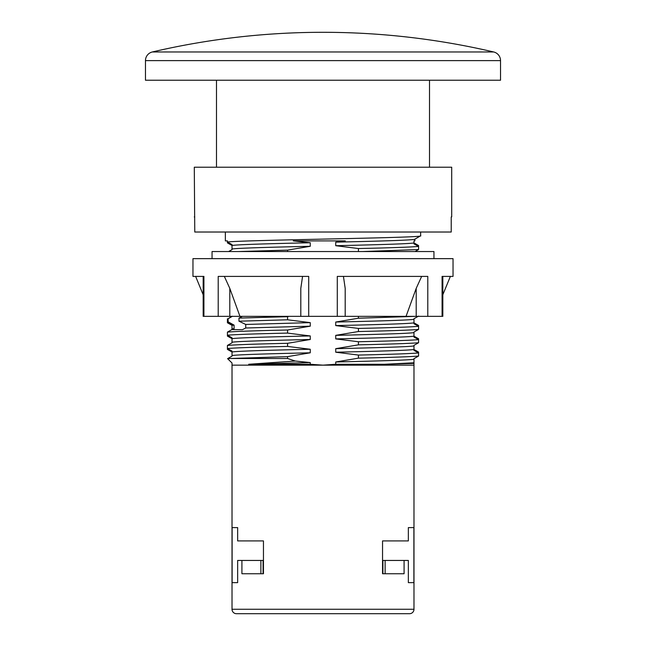 <?xml version="1.0" encoding="UTF-8"?>
<svg xmlns="http://www.w3.org/2000/svg" width="646" height="646" viewBox="0 0 646 646"><rect width="100%" height="100%" fill="white"/><g stroke="black" fill="none" stroke-linecap="round" stroke-linejoin="round"><path stroke-width="0.97" d="M287.567 358.506L287.567 356.632L230.178 358.506L287.567 358.506L295.279 361.033L248.678 364.271L310.258 364.271L323 365.16L232.019 365.16L232.019 609.259A4.441 4.441 -90 0 0 236.452 613.7L409.548 613.7A4.441 4.441 90 0 0 413.981 609.259L413.981 365.16L323 365.16L335.742 364.271L384.475 364.271L413.981 362.794L413.981 358.667L418.576 356.051C410.501 356.754 390.45 357.456 358.433 358.159L358.433 355.058L335.742 352.215C375.407 351.303 409.071 350.39 413.981 349.478L413.981 345.352L418.576 342.743L418.576 339.635L413.981 337.067L413.981 336.162L418.576 338.762L418.576 339.635C410.436 340.345 390.386 341.048 358.433 341.742L335.742 338.908C375.407 337.995 409.071 337.075 413.981 336.162L413.981 332.036L418.576 329.428L418.576 326.327L413.981 323.751L413.981 322.855L418.576 325.447L418.576 326.327C410.565 327.021 390.515 327.724 358.433 328.426L335.742 325.592C375.407 324.68 409.071 323.767 413.981 322.855L413.981 318.728L418.576 316.112M287.494 613.7L260.863 613.7M243.114 540.912L263.455 540.912L237.647 540.912L237.647 527.596L232.108 527.596L237.647 527.596M382.545 540.912L408.353 540.912L408.353 527.596L413.892 527.596L413.892 582.635L408.353 582.635L408.353 560.445L404.081 560.445L404.081 573.753L382.545 573.753L382.545 540.912L402.886 540.912M382.545 573.753L385.137 573.753L385.121 560.445L382.908 560.445L382.908 573.753M263.455 540.912L263.455 573.753L241.919 573.753L241.919 560.445L263.092 560.445L263.092 573.753M241.919 560.445L237.647 560.445L237.647 582.635L232.108 582.635L232.108 527.596M232.108 582.635L237.647 582.635M408.353 527.596L413.892 527.596M408.353 582.635L413.892 582.635M385.121 560.445L404.081 560.445M260.879 560.445L260.879 573.753L263.455 573.753M230.178 358.506L227.578 358.651L232.019 362.995L228.143 359.208M232.019 365.16L232.019 362.995M384.475 364.271L413.981 363.407L413.981 365.16M287.567 251.544L287.567 250.115L310.258 246.296L310.258 242.743L293.26 240.893L345.311 240.893L335.742 242.153L335.742 245.706L358.433 248.54L358.433 251.544M335.742 325.592L335.742 322.039L358.433 318.22L358.433 316.346M335.742 338.908L335.742 335.355L358.433 331.527L358.433 328.426M335.742 352.215L335.742 348.67L358.433 344.843L358.433 341.742M358.433 358.159L335.742 361.986L335.742 364.271M310.258 364.271L310.258 362.576L295.279 361.033M287.567 356.632L310.258 352.805L310.258 349.26L287.567 346.418L287.567 343.317L310.258 339.497L310.258 335.944L287.567 333.102L287.567 330.001L310.258 326.182L310.258 322.629L287.567 319.794L287.567 316.685L289.093 316.346M287.567 343.317C255.582 344.019 235.54 344.722 227.424 345.424L232.019 342.808L232.019 342.235C236.929 341.322 270.593 340.41 310.258 339.497M413.981 349.462L418.576 352.078L418.576 352.95C410.388 353.661 390.337 354.363 358.433 355.058M287.567 319.794L238.963 321.199L245.738 324.454L245.738 327.998L242.436 329.654L232.334 329.654L234.078 328.677L234.078 325.124L228.127 321.829L228.127 318.728L232.334 316.346M245.738 327.998L310.258 326.182M287.567 330.001C255.404 330.712 235.362 331.414 227.424 332.109L232.019 329.492L232.019 328.919L234.078 328.677M228.127 318.728L232.019 316.177M242.436 316.346L238.963 318.098L287.567 316.685M232.019 338.698L227.424 336.082L227.424 332.981M232.019 352.013L227.424 349.397L227.424 346.296M362.608 251.544L418.576 249.542L418.576 245.528L413.981 242.912M418.576 356.051L418.576 352.95L413.981 350.382L413.981 349.478M287.567 346.418C255.55 347.12 235.499 347.823 227.424 348.525L227.424 345.424M287.567 333.102C255.55 333.804 235.499 334.507 227.424 335.209L227.424 332.109M287.567 250.115L238.495 251.544M358.433 344.843C390.45 344.14 410.501 343.438 418.576 342.743M358.433 331.527C390.45 330.833 410.501 330.13 418.576 329.428M335.742 245.706C375.407 244.794 409.071 243.873 413.981 242.961L413.981 243.865L418.576 246.433C410.388 247.143 390.337 247.846 358.433 248.54M228.127 321.829L227.424 321.894L227.424 318.793M238.963 321.199L238.963 318.098M227.424 321.894L232.019 324.47L232.019 325.366L227.424 322.766L227.424 319.665M358.433 318.22L415.822 316.346M225.357 240.893L227.424 240.893L225.357 240.893L225.357 232.019M228.611 251.544L232.019 249.606L232.019 244.584L232.019 245.48L227.424 242.88L227.424 240.893M232.019 244.584L227.424 242.008C244.511 239.932 426.901 237.857 420.643 235.79L420.643 232.019M414.797 239.206L420.643 235.79M232.019 328.919L232.019 323.985M227.424 335.209L232.019 337.785L232.019 342.235M227.424 348.525L232.019 351.093L232.019 356.124L227.578 358.651M232.019 355.55C236.929 354.638 270.593 353.725 310.258 352.805M413.981 363.407L413.981 362.995M335.742 361.986C375.407 361.074 409.071 360.153 413.981 359.241M248.678 364.271L310.258 362.576M232.019 351.997C236.929 351.085 270.593 350.172 310.258 349.26M335.742 348.67C375.407 347.758 409.071 346.845 413.981 345.933M415.047 251.544L418.576 249.542M413.981 242.961L413.981 240.893L414.869 240.893L414.869 239.157M335.742 335.355C375.407 334.442 409.071 333.53 413.981 332.617M232.019 338.682C236.929 337.769 270.593 336.857 310.258 335.944M335.742 322.039C375.407 321.127 409.071 320.214 413.981 319.302M232.019 325.366L234.078 325.124M245.738 324.454L310.258 322.629M293.26 240.893L345.311 240.893M232.019 245.48C236.929 244.568 270.593 243.655 310.258 242.743M335.742 242.153C379.913 241.144 415.79 240.126 414.869 239.117M451.231 216.927L451.231 232.019L194.769 232.019L194.293 167.217L451.707 167.217L451.707 216.927L451.231 216.927L451.707 216.927M194.293 216.927L194.769 216.927M429.517 80.233L429.517 167.217M216.483 167.217L216.483 80.233M500.529 80.233L145.471 80.233L145.471 60.611L500.529 60.611L500.529 80.233M152.327 51.971L493.673 51.971A750.345 750.345 0 0 0 152.327 51.971A8.874 8.874 0 0 0 145.471 60.611M493.673 51.971A8.874 8.874 0 0 1 500.529 60.611M232.019 249.033C236.929 248.121 270.593 247.208 310.258 246.296M242.436 329.654L232.334 329.654M433.95 258.65L433.95 251.544L212.05 251.544L212.05 258.65M442.825 276.399L442.825 316.346L442.082 316.346L442.082 276.399L453.04 276.399L453.04 258.65L192.96 258.65L192.96 276.399L203.918 276.399L203.918 316.346L203.175 316.346L203.175 276.399M203.175 294.762L195.625 276.399L192.96 276.399M453.04 276.399L450.375 276.399L442.825 294.762M343.438 276.399L345.19 288.366L345.19 316.346L203.918 316.346M442.082 316.346L345.19 316.346M406.051 316.346L416.202 288.366L421.66 276.399M300.81 316.346L300.81 288.366L302.562 276.399M224.34 276.399L229.798 288.366L239.949 316.346M337.293 316.346L337.293 276.399L427.789 276.399L427.789 316.346M218.211 316.346L218.211 276.399L308.707 276.399L308.707 316.346M232.019 609.259L413.981 609.259M229.798 316.346L229.798 288.366M416.202 316.346L416.202 288.366"/></g></svg>
